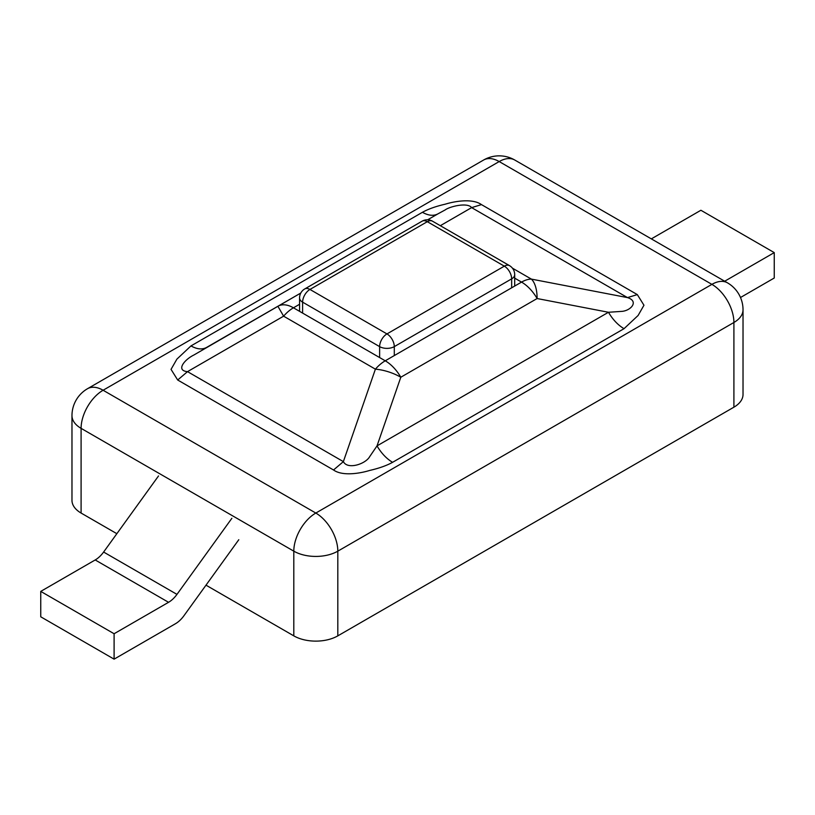 <?xml version="1.0" encoding="UTF-8"?>
<svg xmlns="http://www.w3.org/2000/svg" width="815" height="815" viewBox="0 0 815 815"><rect width="100%" height="100%" fill="white"/><g stroke="black" fill="none" stroke-linecap="round" stroke-linejoin="round"><path stroke-width="1.22" d="M724.688 281.226L774.25 252.609L774.25 278.017L740.499 297.506M238.795 539.713L183.905 615.783A20.742 11.981 -60 0 1 175.49 623.709L114.1 659.152L114.1 633.744L168.552 602.305A20.742 11.981 120 0 0 176.967 594.38L231.857 518.309M774.25 252.609L700.9 210.26L651.338 238.876M114.1 659.152L40.75 616.802L40.75 591.395L95.202 559.956A20.742 11.981 120 0 0 103.617 552.04L158.507 475.96M114.1 633.744L40.75 591.395M733.908 407.184L733.908 322.485A31.123 17.971 180 0 0 743.025 309.781L743.025 394.48A31.123 17.971 180 0 1 733.908 407.184L337.818 635.863L337.818 551.164A31.123 17.971 -120 0 0 315.812 513.053L103.098 390.242A31.123 17.971 60 0 0 87.541 388.694A31.123 31.123 0 0 0 71.975 415.65L71.975 500.349A31.123 17.971 0 0 0 81.093 513.053L116.851 533.693M206.001 585.17L293.808 635.863L293.808 551.164A31.123 17.971 180 0 0 337.818 551.164L733.908 322.485A31.123 17.971 60 0 0 711.903 284.364L499.188 161.564A31.123 17.971 -60 0 1 514.744 160.015L727.459 282.825A31.123 17.971 120 0 0 711.903 284.364L315.812 513.053A31.123 17.971 120 0 0 293.808 551.164L81.093 428.354L81.093 513.053M337.818 635.863A31.123 17.971 180 0 1 293.808 635.863M190.975 345.917L176.896 359.13L171.038 369.368L177.68 380.004L187.521 371.64L343.37 461.626L375.399 369.164A31.123 14.67 -160.9 0 1 400.807 377.233L537.116 298.535L608.469 312.267L621.213 311.412C630.413 311.157 639.551 301.407 627.479 297.597L637.32 294.602L643.962 305.238L638.104 315.476L624.025 328.69C617.994 325.093 612.809 319.612 608.469 312.267L377.019 445.887L369.704 456.624C365.599 464.041 347.598 469.97 343.37 461.626L333.529 469.99C342.86 476.632 361.076 473.128 369.704 470.438C379.036 468.299 386.656 465.589 392.575 462.319C386.544 458.723 381.359 453.242 377.019 445.887L400.807 377.233A31.123 17.971 60 0 0 385.24 360.801A31.123 17.971 120 0 0 375.399 369.164L283.61 316.169L277.884 306.267L206.531 347.465L300.786 293.043L193.787 355.065C184.587 359.537 175.449 370.581 187.521 371.64L283.61 316.169A31.123 17.971 120 0 1 293.451 307.805A31.123 17.971 -120 0 0 277.884 306.267L206.531 347.465C202.191 349.808 197.006 349.289 190.975 345.917L422.425 212.297C428.344 209.017 435.964 206.307 445.296 204.168C453.924 201.488 472.14 197.984 481.471 204.616L471.63 207.621L627.479 297.597L531.39 279.107A31.123 14.67 100.9 0 1 537.116 298.535A31.123 17.971 60 0 0 521.549 282.102A31.123 17.971 -60 0 1 531.39 279.107L512.431 268.155M422.425 212.297C428.456 215.669 433.641 216.179 437.981 213.836L445.296 209.852C449.401 206.653 467.403 202.028 471.63 207.621L440.314 225.694M437.981 213.836L427.661 219.795L437.981 213.836M176.967 594.38L103.617 552.04M168.552 602.305L95.202 559.956M71.975 415.65A31.123 17.971 0 0 0 81.093 428.354A31.123 17.971 120 0 1 103.098 390.242L499.188 161.564A31.123 17.971 60 0 0 483.631 160.015A31.123 31.123 0 0 1 514.744 160.015M177.68 380.004L333.529 469.99M392.575 462.319L624.025 328.69M481.471 204.616L637.32 294.602M514.693 278.149L521.549 282.102L385.24 360.801L293.451 307.805L299.574 304.27M511.657 287.817L511.657 278.862A10.371 5.99 0 0 0 514.693 274.624A10.371 10.371 0 0 0 509.507 265.639A10.371 5.99 -60 0 0 504.322 266.159L386.962 333.916A10.371 5.99 120 0 0 379.627 346.62A10.371 5.99 180 0 0 394.297 346.62A10.371 5.99 -120 0 0 386.962 333.916L309.945 289.447L427.305 221.69L504.322 266.159A10.371 5.99 -120 0 1 511.657 278.862L394.297 346.62L394.297 355.574M509.507 265.639L432.49 221.181A10.371 5.99 120 0 0 427.305 221.69A10.371 5.99 60 0 0 422.119 221.181L304.759 288.938A10.371 5.99 60 0 1 309.945 289.447A10.371 5.99 -60 0 0 302.61 302.151A10.371 5.99 180 0 1 299.574 297.923L299.574 311.34M302.61 313.092L302.61 302.151L379.627 346.62L379.627 357.561M743.025 309.781A31.123 31.123 0 0 0 727.459 282.825M87.541 388.694L483.631 160.015M514.693 286.065L514.693 274.624M432.49 221.181A10.371 10.371 0 0 0 422.119 221.181M304.759 288.938A10.371 10.371 0 0 0 299.574 297.923"/></g></svg>

